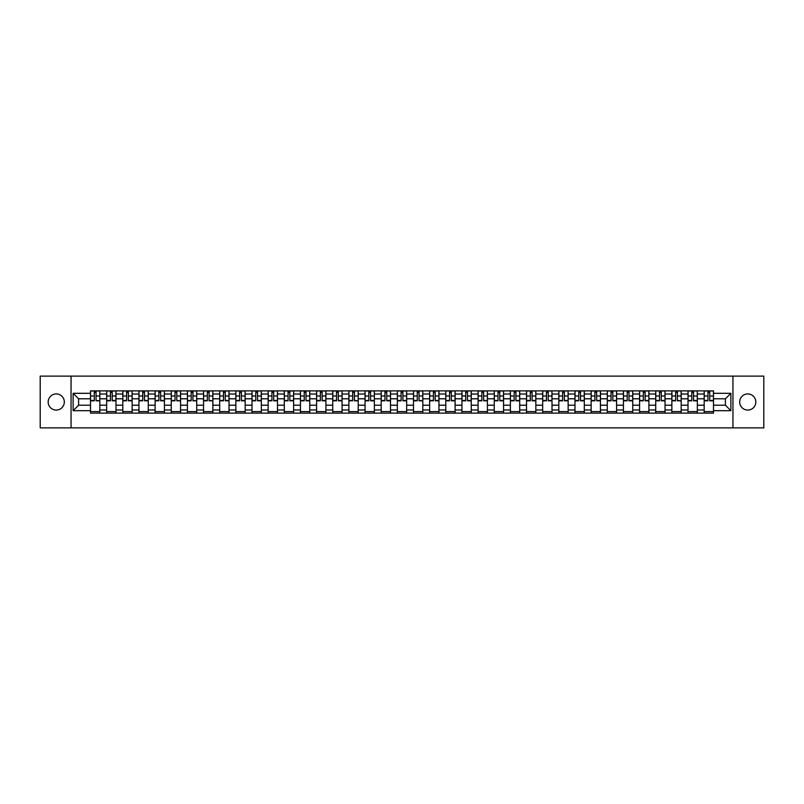 <?xml version="1.0" encoding="UTF-8"?>
<svg xmlns="http://www.w3.org/2000/svg" width="804" height="804" viewBox="0 0 804 804"><rect width="100%" height="100%" fill="white"/><g stroke="black" fill="none" stroke-linecap="round" stroke-linejoin="round"><path stroke-width="1.21" d="M747.75 393.93A8.07 8.07 0 0 0 739.68 402A8.07 8.07 0 0 0 747.75 410.07A8.07 8.07 0 0 0 755.83 402A8.07 8.07 0 0 0 747.75 393.93M56.25 393.93A8.07 8.07 0 0 0 48.17 402A8.07 8.07 0 0 0 56.25 410.07A8.07 8.07 0 0 0 64.32 402A8.07 8.07 0 0 0 56.25 393.93M732.946 427.879L763.8 427.879L763.8 376.121L40.2 376.121L40.2 427.879L732.946 427.879L732.946 376.121M106.661 413.125L106.661 394.03L99.827 394.03L99.827 413.125M99.827 394.03L99.827 390.875M106.661 394.03L106.661 390.875M115.977 390.875L115.977 413.125M122.811 413.125L122.811 390.875M132.127 390.875L132.127 413.125M138.961 413.125L138.961 390.875M148.278 390.875L148.278 413.125M155.102 413.125L155.102 390.875M164.428 390.875L164.428 413.125M171.252 413.125L171.252 390.875M180.568 390.875L180.568 413.125M187.402 413.125L187.402 390.875M196.719 390.875L196.719 413.125M203.553 413.125L203.553 390.875M212.869 390.875L212.869 413.125M219.703 413.125L219.703 390.875M229.019 390.875L229.019 413.125M235.853 413.125L235.853 390.875M245.17 390.875L245.17 413.125M252.004 413.125L252.004 390.875M261.32 390.875L261.32 413.125M268.154 413.125L268.154 390.875M277.47 390.875L277.47 413.125M284.294 413.125L284.294 390.875M293.611 390.875L293.611 413.125M300.445 413.125L300.445 390.875M309.761 390.875L309.761 413.125M316.595 413.125L316.595 390.875M325.911 390.875L325.911 413.125M332.745 413.125L332.745 390.875M342.062 390.875L342.062 413.125M348.896 413.125L348.896 390.875M358.212 390.875L358.212 413.125M365.046 413.125L365.046 390.875M374.362 390.875L374.362 413.125M381.196 413.125L381.196 390.875M390.513 390.875L390.513 413.125M397.337 413.125L397.337 390.875M406.663 390.875L406.663 413.125M413.487 413.125L413.487 390.875M422.803 390.875L422.803 413.125M429.637 413.125L429.637 390.875M438.954 390.875L438.954 413.125M445.788 413.125L445.788 390.875M455.104 390.875L455.104 413.125M461.938 413.125L461.938 390.875M471.255 390.875L471.255 413.125M478.089 413.125L478.089 390.875M487.405 390.875L487.405 413.125M494.239 413.125L494.239 390.875M503.555 390.875L503.555 413.125M510.389 413.125L510.389 390.875M519.706 390.875L519.706 413.125M526.53 413.125L526.53 390.875M535.846 390.875L535.846 413.125M542.68 413.125L542.68 390.875M551.996 390.875L551.996 413.125M558.83 413.125L558.83 390.875M568.147 390.875L568.147 413.125M574.981 413.125L574.981 390.875M584.297 390.875L584.297 413.125M591.131 413.125L591.131 390.875M600.447 390.875L600.447 413.125M607.281 413.125L607.281 390.875M616.598 390.875L616.598 413.125M623.432 413.125L623.432 390.875M632.748 390.875L632.748 413.125M639.572 413.125L639.572 390.875M648.898 390.875L648.898 413.125M655.722 413.125L655.722 390.875M665.039 390.875L665.039 413.125M671.873 413.125L671.873 390.875M681.189 390.875L681.189 413.125M688.023 413.125L688.023 390.875M697.339 390.875L697.339 413.125M704.173 413.125L704.173 390.875M704.173 405.206L697.339 405.206M688.023 405.206L681.189 405.206M671.873 405.206L665.039 405.206M655.722 405.206L648.898 405.206M639.572 405.206L632.748 405.206M623.432 405.206L616.598 405.206M607.281 405.206L600.447 405.206M591.131 405.206L584.297 405.206M574.981 405.206L568.147 405.206M558.83 405.206L551.996 405.206M542.68 405.206L535.846 405.206M526.53 405.206L519.706 405.206M510.389 405.206L503.555 405.206M494.239 405.206L487.405 405.206M478.089 405.206L471.255 405.206M461.938 405.206L455.104 405.206M445.788 405.206L438.954 405.206M429.637 405.206L422.803 405.206M413.487 405.206L406.663 405.206M397.337 405.206L390.513 405.206M381.196 405.206L374.362 405.206M365.046 405.206L358.212 405.206M348.896 405.206L342.062 405.206M332.745 405.206L325.911 405.206M316.595 405.206L309.761 405.206M300.445 405.206L293.611 405.206M284.294 405.206L277.47 405.206M268.154 405.206L261.32 405.206M252.004 405.206L245.17 405.206M235.853 405.206L229.019 405.206M219.703 405.206L212.869 405.206M203.553 405.206L196.719 405.206M187.402 405.206L180.568 405.206M171.252 405.206L164.428 405.206M155.102 405.206L148.278 405.206M138.961 405.206L132.127 405.206M122.811 405.206L115.977 405.206M106.661 405.206L99.827 405.206M704.173 398.794L697.339 398.794M688.023 398.794L681.189 398.794M671.873 398.794L665.039 398.794M655.722 398.794L648.898 398.794M639.572 398.794L632.748 398.794M623.432 398.794L616.598 398.794M607.281 398.794L600.447 398.794M591.131 398.794L584.297 398.794M574.981 398.794L568.147 398.794M558.83 398.794L551.996 398.794M542.68 398.794L535.846 398.794M526.53 398.794L519.706 398.794M510.389 398.794L503.555 398.794M494.239 398.794L487.405 398.794M478.089 398.794L471.255 398.794M461.938 398.794L455.104 398.794M445.788 398.794L438.954 398.794M429.637 398.794L422.803 398.794M413.487 398.794L406.663 398.794M397.337 398.794L390.513 398.794M381.196 398.794L374.362 398.794M365.046 398.794L358.212 398.794M348.896 398.794L342.062 398.794M332.745 398.794L325.911 398.794M316.595 398.794L309.761 398.794M300.445 398.794L293.611 398.794M284.294 398.794L277.47 398.794M268.154 398.794L261.32 398.794M252.004 398.794L245.17 398.794M235.853 398.794L229.019 398.794M219.703 398.794L212.869 398.794M203.553 398.794L196.719 398.794M187.402 398.794L180.568 398.794M171.252 398.794L164.428 398.794M155.102 398.794L148.278 398.794M138.961 398.794L132.127 398.794M122.811 398.794L115.977 398.794M106.661 398.794L99.827 398.794M78.601 405.206L90.51 405.206L90.51 398.794L78.601 398.794L78.601 405.206L73.124 410.693L73.124 393.307L90.51 393.307L90.51 398.794M713.49 398.794L713.49 405.206L725.399 405.206L725.399 398.794L713.49 398.794L713.49 390.875L90.51 390.875L90.51 393.307M713.49 393.307L730.876 393.307L730.876 410.693L713.49 410.693L713.49 405.206M90.51 405.206L90.51 413.125L713.49 413.125L713.49 410.693M90.51 410.693L73.124 410.693M71.053 427.879L71.053 376.121M99.827 411.578L90.51 411.578M94.289 392.422L96.048 392.422M115.977 411.578L106.661 411.578M110.439 392.422L112.198 392.422M132.127 411.578L122.811 411.578M126.59 392.422L128.349 392.422M148.278 411.578L138.961 411.578M142.74 392.422L144.499 392.422M164.428 411.578L155.102 411.578M158.88 392.422L160.649 392.422M180.568 411.578L171.252 411.578M175.031 392.422L176.79 392.422M196.719 411.578L187.402 411.578M191.181 392.422L192.94 392.422M212.869 411.578L203.553 411.578M207.331 392.422L209.09 392.422M229.019 411.578L219.703 411.578M223.482 392.422L225.241 392.422M245.17 411.578L235.853 411.578M239.632 392.422L241.391 392.422M261.32 411.578L252.004 411.578M255.783 392.422L257.541 392.422M277.47 411.578L268.154 411.578M271.933 392.422L273.692 392.422M293.611 411.578L284.294 411.578M288.073 392.422L289.832 392.422M309.761 411.578L300.445 411.578M304.224 392.422L305.982 392.422M325.911 411.578L316.595 411.578M320.374 392.422L322.133 392.422M342.062 411.578L332.745 411.578M336.524 392.422L338.283 392.422M358.212 411.578L348.896 411.578M352.675 392.422L354.433 392.422M374.362 411.578L365.046 411.578M368.825 392.422L370.584 392.422M390.513 411.578L381.196 411.578M384.975 392.422L386.734 392.422M406.663 411.578L397.337 411.578M401.116 392.422L402.884 392.422M422.803 411.578L413.487 411.578M417.266 392.422L419.025 392.422M438.954 411.578L429.637 411.578M433.416 392.422L435.175 392.422M455.104 411.578L445.788 411.578M449.567 392.422L451.325 392.422M471.255 411.578L461.938 411.578M465.717 392.422L467.476 392.422M487.405 411.578L478.089 411.578M481.867 392.422L483.626 392.422M503.555 411.578L494.239 411.578M498.018 392.422L499.776 392.422M519.706 411.578L510.389 411.578M514.168 392.422L515.927 392.422M535.846 411.578L526.53 411.578M530.308 392.422L532.067 392.422M551.996 411.578L542.68 411.578M546.459 392.422L548.217 392.422M568.147 411.578L558.83 411.578M562.609 392.422L564.368 392.422M584.297 411.578L574.981 411.578M578.759 392.422L580.518 392.422M600.447 411.578L591.131 411.578M594.91 392.422L596.668 392.422M616.598 411.578L607.281 411.578M611.06 392.422L612.819 392.422M632.748 411.578L623.432 411.578M627.21 392.422L628.969 392.422M648.898 411.578L639.572 411.578M643.351 392.422L645.12 392.422M665.039 411.578L655.722 411.578M659.501 392.422L661.26 392.422M681.189 411.578L671.873 411.578M675.651 392.422L677.41 392.422M697.339 411.578L688.023 411.578M691.802 392.422L693.561 392.422M713.49 411.578L704.173 411.578M707.952 392.422L709.711 392.422M73.124 393.307L78.601 398.794M725.399 405.206L730.876 410.693M725.399 398.794L730.876 393.307M96.048 400.452L99.776 400.814L96.048 400.814L96.048 390.975L99.776 390.975L97.706 390.975M99.776 400.452L99.776 390.975M94.289 392.322L96.048 392.322M92.631 390.975L90.561 390.975L90.561 400.814L94.289 400.814L94.289 390.975L97.545 390.975M90.561 390.975L94.289 390.975M112.198 400.814L112.198 390.975L115.927 390.975L115.927 400.814L112.198 400.814M110.439 392.322L112.198 392.322M110.439 390.975L106.711 390.975L106.711 400.814L110.439 400.814L110.439 390.975L112.198 390.975M128.349 400.814L128.349 390.975L132.077 390.975L132.077 400.814L128.349 400.814M126.59 392.322L128.349 392.322M126.59 390.975L122.861 390.975L122.861 400.814L126.59 400.814L126.59 390.975L128.349 390.975M144.499 400.814L144.499 390.975L148.217 390.975L148.217 400.814L144.499 400.814M142.74 392.322L144.499 392.322M142.74 390.975L139.012 390.975L139.012 400.814L142.74 400.814L142.74 390.975L145.996 390.975M160.649 400.814L160.649 390.975L164.368 390.975L164.368 400.814L160.649 400.814M158.88 392.322L160.649 392.322M158.88 390.975L155.162 390.975L155.162 400.814L158.88 400.814L158.88 390.975L160.649 390.975M176.79 400.452L180.518 400.814L176.79 400.814L176.79 390.975L180.518 390.975L178.448 390.975M180.518 400.452L180.518 390.975M175.031 392.322L176.79 392.322M173.383 390.975L171.302 390.975L171.302 400.814L175.031 400.814L175.031 390.975L173.533 390.975M171.302 390.975L176.79 390.975M192.94 400.452L196.668 400.814L192.94 400.814L192.94 390.975L196.668 390.975L194.598 390.975M196.668 400.452L196.668 390.975M191.181 392.322L192.94 392.322M191.181 390.975L187.453 390.975L187.453 400.814L191.181 400.814L191.181 390.975L194.447 390.975M209.09 400.452L212.819 400.814L209.09 400.814L209.09 390.975L212.819 390.975L210.748 390.975M212.819 400.452L212.819 390.975M207.331 392.322L209.09 392.322M205.673 390.975L203.603 390.975L203.603 400.814L207.331 400.814L207.331 390.975L205.834 390.975M203.603 390.975L210.598 390.975M225.241 400.814L225.241 390.975L228.969 390.975L228.969 400.814L225.241 400.814M223.482 392.322L225.241 392.322M221.824 390.975L219.753 390.975L219.753 400.814L223.482 400.814L223.482 390.975L225.241 390.975M219.753 390.975L223.482 390.975M241.391 400.814L241.391 390.975L245.119 390.975L245.119 400.814L241.391 400.814M239.632 392.322L241.391 392.322M239.632 390.975L235.904 390.975L235.904 400.814L239.632 400.814L239.632 390.975L241.391 390.975M257.541 400.814L257.541 390.975L261.27 390.975L261.27 400.814L257.541 400.814M255.783 392.322L257.541 392.322M255.783 390.975L252.054 390.975L252.054 400.814L255.783 400.814L255.783 390.975L257.541 390.975M273.692 400.814L273.692 390.975L277.41 390.975L277.41 400.814L273.692 400.814M271.933 392.322L273.692 392.322M271.933 390.975L268.204 390.975L268.204 400.814L271.933 400.814L271.933 390.975L273.692 390.975M289.832 400.814L289.832 390.975L293.56 390.975L293.56 400.814L289.832 400.814M288.073 392.322L289.832 392.322M288.073 390.975L284.355 390.975L284.355 400.814L288.073 400.814L288.073 390.975L289.832 390.975M305.982 400.814L305.982 390.975L309.711 390.975L309.711 400.814L305.982 400.814M304.224 392.322L305.982 392.322M304.224 390.975L300.495 390.975L300.495 400.814L304.224 400.814L304.224 390.975L305.982 390.975M322.133 400.814L322.133 390.975L325.861 390.975L325.861 400.814L322.133 400.814M320.374 392.322L322.133 392.322M320.374 390.975L316.645 390.975L316.645 400.814L320.374 400.814L320.374 390.975L322.133 390.975M338.283 400.814L338.283 390.975L342.012 390.975L342.012 400.814L338.283 400.814M336.524 392.322L338.283 392.322M334.866 390.975L332.796 390.975L332.796 400.814L336.524 400.814L336.524 390.975L339.78 390.975M332.796 390.975L336.524 390.975M354.433 400.452L358.162 400.814L354.433 400.814L354.433 390.975L358.162 390.975L356.092 390.975M358.162 400.452L358.162 390.975M352.675 392.322L354.433 392.322M352.675 390.975L348.946 390.975L348.946 400.814L352.675 400.814L352.675 390.975L354.433 390.975M370.584 400.814L370.584 390.975L374.312 390.975L374.312 400.814L370.584 400.814M368.825 392.322L370.584 392.322M370.584 390.975L365.096 390.975L365.096 400.814L368.825 400.814L368.825 390.975L367.317 390.975M386.734 400.814L386.734 390.975L390.463 390.975L390.463 400.814L386.734 400.814M384.975 392.322L386.734 392.322M384.975 390.975L381.247 390.975L381.247 400.814L384.975 400.814L384.975 390.975L386.734 390.975M402.884 400.814L402.884 390.975L406.603 390.975L406.603 400.814L402.884 400.814M401.116 392.322L402.884 392.322M399.467 390.975L397.397 390.975L397.397 400.814L401.116 400.814L401.116 390.975L402.884 390.975M397.397 390.975L401.116 390.975M419.025 400.452L422.753 400.814L419.025 400.814L419.025 390.975L422.753 390.975L420.683 390.975M422.753 400.452L422.753 390.975M417.266 392.322L419.025 392.322M417.266 390.975L413.537 390.975L413.537 400.814L417.266 400.814L417.266 390.975L419.025 390.975M435.175 400.814L435.175 390.975L438.904 390.975L438.904 400.814L435.175 400.814M433.416 392.322L435.175 392.322M433.416 390.975L429.688 390.975L429.688 400.814L433.416 400.814L433.416 390.975L435.175 390.975M451.325 400.814L451.325 390.975L455.054 390.975L455.054 400.814L451.325 400.814M449.567 392.322L451.325 392.322M449.567 390.975L445.838 390.975L445.838 400.814L449.567 400.814L449.567 390.975L451.325 390.975M467.476 400.814L467.476 390.975L471.204 390.975L471.204 400.814L467.476 400.814M465.717 392.322L467.476 392.322M465.717 390.975L461.988 390.975L461.988 400.814L465.717 400.814L465.717 390.975L467.476 390.975M483.626 400.814L483.626 390.975L487.355 390.975L487.355 400.814L483.626 400.814M481.867 392.322L483.626 392.322M481.867 390.975L478.139 390.975L478.139 400.814L481.867 400.814L481.867 390.975L483.626 390.975M499.776 400.814L499.776 390.975L503.505 390.975L503.505 400.814L499.776 400.814M498.018 392.322L499.776 392.322M498.018 390.975L494.289 390.975L494.289 400.814L498.018 400.814L498.018 390.975L501.274 390.975M515.927 400.814L515.927 390.975L519.645 390.975L519.645 400.814L515.927 400.814M514.168 392.322L515.927 392.322M514.168 390.975L510.439 390.975L510.439 400.814L514.168 400.814L514.168 390.975L515.927 390.975M532.067 400.814L532.067 390.975L535.796 390.975L535.796 400.814L532.067 400.814M530.308 392.322L532.067 392.322M528.66 390.975L526.59 390.975L526.59 400.814L530.308 400.814L530.308 390.975L533.575 390.975M526.59 390.975L530.308 390.975M548.217 400.814L548.217 390.975L551.946 390.975L551.946 400.814L548.217 400.814M546.459 392.322L548.217 392.322M546.459 390.975L542.73 390.975L542.73 400.814L546.459 400.814L546.459 390.975L548.217 390.975M564.368 400.814L564.368 390.975L568.096 390.975L568.096 400.814L564.368 400.814M562.609 392.322L564.368 392.322M560.951 390.975L558.88 390.975L558.88 400.814L562.609 400.814L562.609 390.975L561.112 390.975M558.88 390.975L564.368 390.975M580.518 400.814L580.518 390.975L584.247 390.975L584.247 400.814L580.518 400.814M578.759 392.322L580.518 392.322M580.518 390.975L575.031 390.975L575.031 400.814L578.759 400.814L578.759 390.975L577.262 390.975M596.668 400.814L596.668 390.975L600.397 390.975L600.397 400.814L596.668 400.814M594.91 392.322L596.668 392.322M594.91 390.975L591.181 390.975L591.181 400.814L594.91 400.814L594.91 390.975L598.166 390.975M612.819 400.814L612.819 390.975L616.547 390.975L616.547 400.814L612.819 400.814M611.06 392.322L612.819 392.322M611.06 390.975L607.332 390.975L607.332 400.814L611.06 400.814L611.06 390.975L612.819 390.975M628.969 400.814L628.969 390.975L632.698 390.975L632.698 400.814L628.969 400.814M627.21 392.322L628.969 392.322M627.21 390.975L623.482 390.975L623.482 400.814L627.21 400.814L627.21 390.975L628.969 390.975M645.12 400.814L645.12 390.975L648.838 390.975L648.838 400.814L645.12 400.814M643.351 392.322L645.12 392.322M643.351 390.975L639.632 390.975L639.632 400.814L643.351 400.814L643.351 390.975L645.12 390.975M661.26 400.814L661.26 390.975L664.988 390.975L664.988 400.814L661.26 400.814M659.501 392.322L661.26 392.322M661.26 390.975L655.783 390.975L655.783 400.814L659.501 400.814L659.501 390.975L658.004 390.975M677.41 400.452L681.139 400.814L677.41 400.814L677.41 390.975L681.139 390.975L679.068 390.975M681.139 400.452L681.139 390.975M675.651 392.322L677.41 392.322M675.651 390.975L671.923 390.975L671.923 400.814L675.651 400.814L675.651 390.975L678.918 390.975M693.561 400.814L693.561 390.975L697.289 390.975L697.289 400.814L693.561 400.814M691.802 392.322L693.561 392.322M691.802 390.975L688.073 390.975L688.073 400.814L691.802 400.814L691.802 390.975L693.561 390.975M709.711 400.814L709.711 390.975L713.439 390.975L713.439 400.814L709.711 400.814M707.952 392.322L709.711 392.322M709.711 390.975L704.224 390.975L704.224 400.814L707.952 400.814L707.952 390.975L706.455 390.975M688.023 394.03L681.189 394.03M671.873 394.03L665.039 394.03M655.722 394.03L648.898 394.03M639.572 394.03L632.748 394.03M623.432 394.03L616.598 394.03M607.281 394.03L600.447 394.03M591.131 394.03L584.297 394.03M574.981 394.03L568.147 394.03M558.83 394.03L551.996 394.03M542.68 394.03L535.846 394.03M526.53 394.03L519.706 394.03M510.389 394.03L503.555 394.03M494.239 394.03L487.405 394.03M478.089 394.03L471.255 394.03M461.938 394.03L455.104 394.03M445.788 394.03L438.954 394.03M429.637 394.03L422.803 394.03M413.487 394.03L406.663 394.03M397.337 394.03L390.513 394.03M381.196 394.03L374.362 394.03M365.046 394.03L358.212 394.03M348.896 394.03L342.062 394.03M332.745 394.03L325.911 394.03M316.595 394.03L309.761 394.03M300.445 394.03L293.611 394.03M284.294 394.03L277.47 394.03M268.154 394.03L261.32 394.03M252.004 394.03L245.17 394.03M235.853 394.03L229.019 394.03M219.703 394.03L212.869 394.03M203.553 394.03L196.719 394.03M187.402 394.03L180.568 394.03M171.252 394.03L164.428 394.03M155.102 394.03L148.278 394.03M138.961 394.03L132.127 394.03M122.811 394.03L115.977 394.03M704.173 394.03L697.339 394.03M688.023 409.97L681.189 409.97M671.873 409.97L665.039 409.97M655.722 409.97L648.898 409.97M639.572 409.97L632.748 409.97M623.432 409.97L616.598 409.97M607.281 409.97L600.447 409.97M591.131 409.97L584.297 409.97M574.981 409.97L568.147 409.97M558.83 409.97L551.996 409.97M542.68 409.97L535.846 409.97M526.53 409.97L519.706 409.97M510.389 409.97L503.555 409.97M494.239 409.97L487.405 409.97M478.089 409.97L471.255 409.97M461.938 409.97L455.104 409.97M445.788 409.97L438.954 409.97M429.637 409.97L422.803 409.97M413.487 409.97L406.663 409.97M397.337 409.97L390.513 409.97M381.196 409.97L374.362 409.97M365.046 409.97L358.212 409.97M348.896 409.97L342.062 409.97M332.745 409.97L325.911 409.97M316.595 409.97L309.761 409.97M300.445 409.97L293.611 409.97M284.294 409.97L277.47 409.97M268.154 409.97L261.32 409.97M252.004 409.97L245.17 409.97M235.853 409.97L229.019 409.97M219.703 409.97L212.869 409.97M203.553 409.97L196.719 409.97M187.402 409.97L180.568 409.97M171.252 409.97L164.428 409.97M155.102 409.97L148.278 409.97M138.961 409.97L132.127 409.97M122.811 409.97L115.977 409.97M106.661 409.97L99.827 409.97M704.173 409.97L697.339 409.97M96.048 396L99.776 396M90.561 400.452L94.289 400.452M90.561 396L94.289 396M112.198 400.452L115.927 400.452M112.198 396L115.927 396M106.711 400.452L110.439 400.452M106.711 396L110.439 396M128.349 400.452L132.077 400.452M128.349 396L132.077 396M122.861 400.452L126.59 400.452M122.861 396L126.59 396M144.499 400.452L148.217 400.452M144.499 396L148.217 396M139.012 400.452L142.74 400.452M139.012 396L142.74 396M160.649 400.452L164.368 400.452M160.649 396L164.368 396M155.162 400.452L158.88 400.452M155.162 396L158.88 396M176.79 396L180.518 396M171.302 400.452L175.031 400.452M171.302 396L175.031 396M192.94 396L196.668 396M187.453 400.452L191.181 400.452M187.453 396L191.181 396M209.09 396L212.819 396M203.603 400.452L207.331 400.452M203.603 396L207.331 396M225.241 400.452L228.969 400.452M225.241 396L228.969 396M219.753 400.452L223.482 400.452M219.753 396L223.482 396M241.391 400.452L245.119 400.452M241.391 396L245.119 396M235.904 400.452L239.632 400.452M235.904 396L239.632 396M257.541 400.452L261.27 400.452M257.541 396L261.27 396M252.054 400.452L255.783 400.452M252.054 396L255.783 396M273.692 400.452L277.41 400.452M273.692 396L277.41 396M268.204 400.452L271.933 400.452M268.204 396L271.933 396M289.832 400.452L293.56 400.452M289.832 396L293.56 396M284.355 400.452L288.073 400.452M284.355 396L288.073 396M305.982 400.452L309.711 400.452M305.982 396L309.711 396M300.495 400.452L304.224 400.452M300.495 396L304.224 396M322.133 400.452L325.861 400.452M322.133 396L325.861 396M316.645 400.452L320.374 400.452M316.645 396L320.374 396M338.283 400.452L342.012 400.452M338.283 396L342.012 396M332.796 400.452L336.524 400.452M332.796 396L336.524 396M354.433 396L358.162 396M348.946 400.452L352.675 400.452M348.946 396L352.675 396M370.584 400.452L374.312 400.452M370.584 396L374.312 396M365.096 400.452L368.825 400.452M365.096 396L368.825 396M386.734 400.452L390.463 400.452M386.734 396L390.463 396M381.247 400.452L384.975 400.452M381.247 396L384.975 396M402.884 400.452L406.603 400.452M402.884 396L406.603 396M397.397 400.452L401.116 400.452M397.397 396L401.116 396M419.025 396L422.753 396M413.537 400.452L417.266 400.452M413.537 396L417.266 396M435.175 400.452L438.904 400.452M435.175 396L438.904 396M429.688 400.452L433.416 400.452M429.688 396L433.416 396M451.325 400.452L455.054 400.452M451.325 396L455.054 396M445.838 400.452L449.567 400.452M445.838 396L449.567 396M467.476 400.452L471.204 400.452M467.476 396L471.204 396M461.988 400.452L465.717 400.452M461.988 396L465.717 396M483.626 400.452L487.355 400.452M483.626 396L487.355 396M478.139 400.452L481.867 400.452M478.139 396L481.867 396M499.776 400.452L503.505 400.452M499.776 396L503.505 396M494.289 400.452L498.018 400.452M494.289 396L498.018 396M515.927 400.452L519.645 400.452M515.927 396L519.645 396M510.439 400.452L514.168 400.452M510.439 396L514.168 396M532.067 400.452L535.796 400.452M532.067 396L535.796 396M526.59 400.452L530.308 400.452M526.59 396L530.308 396M548.217 400.452L551.946 400.452M548.217 396L551.946 396M542.73 400.452L546.459 400.452M542.73 396L546.459 396M564.368 400.452L568.096 400.452M564.368 396L568.096 396M558.88 400.452L562.609 400.452M558.88 396L562.609 396M580.518 400.452L584.247 400.452M580.518 396L584.247 396M575.031 400.452L578.759 400.452M575.031 396L578.759 396M596.668 400.452L600.397 400.452M596.668 396L600.397 396M591.181 400.452L594.91 400.452M591.181 396L594.91 396M612.819 400.452L616.547 400.452M612.819 396L616.547 396M607.332 400.452L611.06 400.452M607.332 396L611.06 396M628.969 400.452L632.698 400.452M628.969 396L632.698 396M623.482 400.452L627.21 400.452M623.482 396L627.21 396M645.12 400.452L648.838 400.452M645.12 396L648.838 396M639.632 400.452L643.351 400.452M639.632 396L643.351 396M661.26 400.452L664.988 400.452M661.26 396L664.988 396M655.783 400.452L659.501 400.452M655.783 396L659.501 396M677.41 396L681.139 396M671.923 400.452L675.651 400.452M671.923 396L675.651 396M693.561 400.452L697.289 400.452M693.561 396L697.289 396M688.073 400.452L691.802 400.452M688.073 396L691.802 396M709.711 400.452L713.439 400.452M709.711 396L713.439 396M704.224 400.452L707.952 400.452M704.224 396L707.952 396"/></g></svg>
